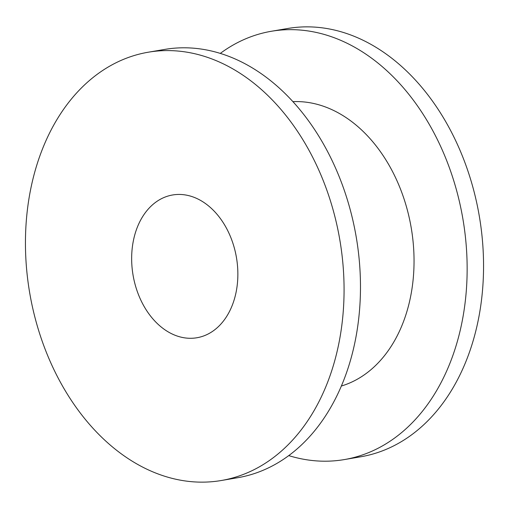 <?xml version="1.0" encoding="UTF-8"?>
<svg xmlns="http://www.w3.org/2000/svg" width="509" height="509" viewBox="0 0 509 509"><rect width="100%" height="100%" fill="white"/><g stroke="black" fill="none" stroke-linecap="round" stroke-linejoin="round"><path stroke-width="0.76" d="M341.329 386.038A144.83 104.879 -99.7 0 0 413.976 255.823A144.83 104.879 -99.7 0 0 334.031 110.663A144.83 104.879 -99.7 0 0 292.949 101.647M197.855 198.981A72.412 52.44 -99.7 0 0 172.615 194.979A72.412 52.44 -99.7 0 0 131.653 257.942A72.412 52.44 -99.7 0 0 171.66 333.751A72.412 52.44 -99.7 0 0 196.9 337.753A72.412 52.44 -99.7 0 0 237.862 274.79A72.412 52.44 -99.7 0 0 197.855 198.981M145.466 468.515A217.241 157.319 -99.7 0 0 221.192 480.528A217.241 157.319 -99.7 0 0 344.065 291.638A217.241 157.319 -99.7 0 0 224.049 64.217A217.241 157.319 -99.7 0 0 148.323 52.204A217.241 157.319 -99.7 0 0 25.45 241.094A217.241 157.319 -99.7 0 0 145.466 468.515M221.192 480.528L237.601 477.735A217.241 157.319 -99.7 0 0 360.474 288.845A217.241 157.319 -99.7 0 0 240.458 61.424A217.241 157.319 -99.7 0 0 164.731 49.411L148.323 52.204M288.711 455.6A217.241 157.319 -99.7 0 0 344.269 459.589A217.241 157.319 -99.7 0 0 467.141 270.699A217.241 157.319 -99.7 0 0 347.125 43.278A217.241 157.319 -99.7 0 0 271.399 31.265A217.241 157.319 -99.7 0 0 220.289 53.4M344.269 459.589L360.677 456.796A217.241 157.319 -99.7 0 0 483.55 267.906A217.241 157.319 -99.7 0 0 363.534 40.485A217.241 157.319 -99.7 0 0 287.808 28.472L271.399 31.265"/></g></svg>
